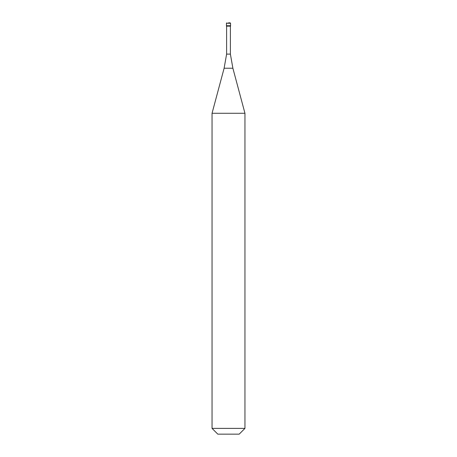 <?xml version="1.0" encoding="UTF-8"?>
<svg xmlns="http://www.w3.org/2000/svg" width="457" height="457" viewBox="0 0 457 457"><rect width="100%" height="100%" fill="white"/><g stroke="black" fill="none" stroke-linecap="round" stroke-linejoin="round"><path stroke-width="0.69" d="M228.5 22.85L230.145 22.85L228.5 22.85M230.557 23.261L230.557 25.729L226.444 25.729L230.557 25.729L230.557 26.14L226.444 26.14L226.444 23.261L230.557 23.261L230.145 22.85M230.391 26.14L230.391 54.109L226.609 54.109L224.119 68.23L232.881 68.23L244.952 113.279L212.048 113.279L212.048 428.392L244.952 428.392L244.952 113.279M244.952 428.392L239.194 434.15L217.806 434.15L212.048 428.392M226.444 23.261L226.855 22.85M230.391 54.109L232.881 68.23M226.609 26.14L226.609 54.109M224.119 68.23L212.048 113.279"/></g></svg>
